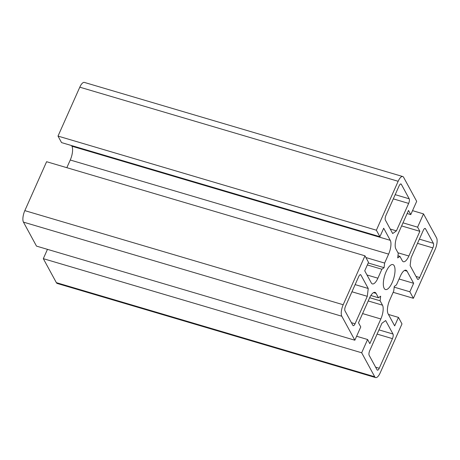 <?xml version="1.0" encoding="UTF-8"?>
<svg xmlns="http://www.w3.org/2000/svg" width="460" height="460" viewBox="0 0 460 460"><rect width="100%" height="100%" fill="white"/><g stroke="black" fill="none" stroke-linecap="round" stroke-linejoin="round"><path stroke-width="0.69" d="M392.184 282.578A13.006 4.732 -73.5 0 1 385.491 289.53A13.006 4.732 -73.5 0 1 386.176 271.532A13.006 4.732 -73.5 0 1 392.869 264.58A13.006 4.732 -73.5 0 1 392.184 282.578M398.452 317.4L401.988 323.909L380.207 372.824A8.907 3.237 -73.5 0 1 375.624 377.585A8.907 3.237 -73.5 0 1 374.716 376.757L361.675 352.774L367.586 339.503L369.846 343.666L380.84 318.975A10.689 3.887 106.5 0 0 382.496 305.175L380.109 300.788L380.661 296.188L378.465 297.764L376.079 293.377A10.689 3.887 106.5 0 0 374.986 292.382A10.689 3.887 106.5 0 0 369.489 298.097L358.495 322.782L360.761 326.945L354.85 340.216L341.809 316.233A8.907 3.237 -73.5 0 1 343.189 304.733L364.97 255.817L368.506 262.327L364.728 270.813L371.306 282.917A10.689 3.887 106.5 0 0 372.399 283.912A10.689 3.887 106.5 0 0 377.896 278.196L381.88 269.244L384.083 267.674L384.629 263.074L388.614 254.121A10.689 3.887 106.5 0 0 390.27 240.327L383.692 228.223L379.908 236.71L376.372 230.201L398.153 181.286A8.907 3.237 -73.5 0 1 402.736 176.525A8.907 3.237 -73.5 0 1 403.644 177.353L416.685 201.336L410.774 214.607L408.514 210.444L397.52 235.135A10.689 3.887 106.5 0 0 395.864 248.935L398.251 253.322L397.699 257.922L399.895 256.346L402.281 260.734A10.689 3.887 106.5 0 0 403.374 261.728A10.689 3.887 106.5 0 0 408.871 256.013L419.865 231.322L417.605 227.165L423.51 213.894L436.551 237.877A8.907 3.237 -73.5 0 1 435.171 249.372L413.396 298.293L409.854 291.784L413.638 283.297L407.054 271.193A10.689 3.887 106.5 0 0 405.961 270.198A10.689 3.887 106.5 0 0 400.464 275.914L396.48 284.861L394.283 286.436L393.731 291.036L389.747 299.983A10.689 3.887 106.5 0 0 388.091 313.783L394.674 325.887L398.452 317.4L388.453 314.445M375.624 377.585L57.264 283.475A8.907 3.237 -73.5 0 1 56.356 282.647L43.315 258.664L361.675 352.774M356.609 336.26L367.586 339.503M43.315 258.664L47.461 249.355M369.667 297.7L380.109 300.788M370.846 295.51L378.465 297.764M364.97 255.817L46.604 161.707L24.828 210.628A8.907 3.237 -73.5 0 0 23.448 222.123L36.489 246.106L354.85 340.216M367.339 264.948L381.88 269.244M368.213 262.982L384.083 267.674M365.901 257.537L384.629 263.074M66.838 167.687L70.254 160.017A10.689 3.887 106.5 0 0 71.909 146.217L71.547 145.555M376.372 230.201L58.012 136.091L61.548 142.6L379.908 236.71M58.012 136.091L79.793 87.176A8.907 3.237 -73.5 0 1 84.376 82.415L402.736 176.525M407.14 213.532L410.774 214.607M397.957 255.771L399.895 256.346M401.62 225.929L419.865 231.322M402.994 222.847L417.605 227.165M412.539 210.645L423.51 213.894M393.162 292.313L413.396 298.293M394.197 287.155L409.854 291.784M399.09 278.996L413.638 283.297M409.204 198.806A3.565 1.294 -73.5 0 1 408.652 203.406L396.428 230.868L392.69 233.542L385.371 220.081A3.565 1.294 -73.5 0 1 385.917 215.481L399.113 185.851A3.565 1.294 -73.5 0 1 400.942 183.948A3.565 1.294 -73.5 0 1 401.31 184.282L409.204 198.806L395.186 194.66M390.235 229.04L396.428 230.868M358.714 276.592A3.565 1.294 -73.5 0 1 360.542 274.683A3.565 1.294 -73.5 0 1 360.91 275.017L368.23 288.483L367.293 296.309L355.062 323.771A3.565 1.294 -73.5 0 1 353.228 325.674A3.565 1.294 -73.5 0 1 352.866 325.346L344.971 310.816A3.565 1.294 -73.5 0 1 345.523 306.216L358.714 276.592M351.952 291.772L367.293 296.309M355.143 284.613L368.23 288.483M369.156 355.304A3.565 1.294 -73.5 0 1 369.708 350.704L381.932 323.242L385.675 320.562L392.995 334.029A3.565 1.294 -73.5 0 1 392.443 338.629L379.253 368.259A3.565 1.294 -73.5 0 1 377.418 370.162A3.565 1.294 -73.5 0 1 377.056 369.828L369.156 355.304M410.13 265.627L411.073 257.801L423.298 230.339A3.565 1.294 -73.5 0 1 425.132 228.436A3.565 1.294 -73.5 0 1 425.494 228.764L433.395 243.294A3.565 1.294 -73.5 0 1 432.843 247.888L419.652 277.518A3.565 1.294 -73.5 0 1 417.818 279.421A3.565 1.294 -73.5 0 1 417.45 279.093L410.13 265.627M56.356 282.647L374.716 376.757M362.595 313.582L380.84 318.975M368.213 300.955L382.496 305.175M373.531 292.623L376.079 293.377M23.448 222.123L341.809 316.233M24.828 210.628L343.189 304.733M366.988 274.971L377.896 278.196M70.254 160.017L388.614 254.121M71.909 146.217L390.27 240.327M79.793 87.176L398.153 181.286M397.963 252.787L408.871 256.013M404.507 270.44L407.054 271.193M393.317 198.869L408.652 203.406M400.459 184.029L401.31 184.282M360.059 274.764L360.91 275.017M351.428 322.696L355.062 323.771M375.613 367.183L379.253 368.259M377.102 334.092L392.443 338.629M378.977 329.883L392.995 334.029M416.012 276.443L419.652 277.518M417.502 243.357L432.843 247.888M419.376 239.148L433.395 243.294M424.643 228.516L425.494 228.764"/></g></svg>
